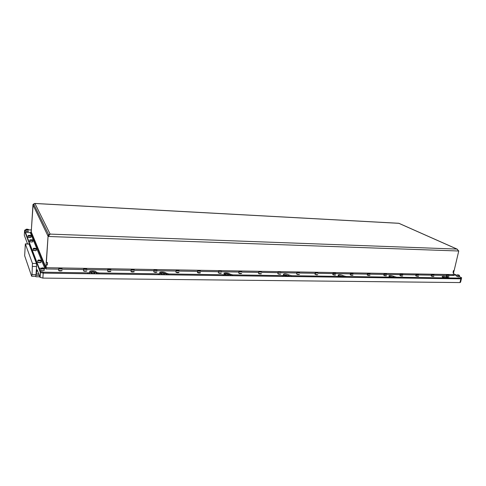 <?xml version="1.0" encoding="UTF-8"?>
<svg xmlns="http://www.w3.org/2000/svg" width="486" height="486" viewBox="0 0 486 486"><rect width="100%" height="100%" fill="white"/><g stroke="black" fill="none" stroke-linecap="round" stroke-linejoin="round"><path stroke-width="0.73" d="M90.803 272.78L90.894 272.889C92.905 273.654 94.248 273.636 94.934 272.84L94.843 272.737C92.85 271.972 91.502 271.99 90.803 272.78M160.769 273.776L160.811 273.825C162.822 274.614 164.068 274.614 164.554 273.831L164.517 273.794C162.518 273.004 161.267 272.998 160.769 273.776M225.03 274.693C227.023 275.489 228.189 275.513 228.542 274.766L228.517 274.742C226.531 273.952 225.358 273.928 225.012 274.675L225.03 274.693M284.267 275.538C286.187 276.285 287.293 276.321 287.572 275.665L287.481 275.586C285.561 274.839 284.456 274.803 284.176 275.465L284.267 275.538M338.882 276.194L339.034 276.321C340.893 277.02 341.937 277.075 342.174 276.491L338.876 275.902M389.827 277.044C391.619 277.7 392.615 277.767 392.828 277.251L389.711 276.577M443.214 277.852C444.921 278.423 445.844 278.484 445.972 278.053L443.032 277.312M24.573 230.899L24.312 235.23L27.556 243.942M31.614 276.133L24.658 255.758L25.327 243.869L32.447 263.412L32.027 274.645L31.614 276.133M32.027 274.645L36.019 274.693L35.727 276.291L31.724 276.261M36.019 274.693L36.565 266.51L32.562 266.443M32.447 263.412L36.438 263.491L36.565 266.51M36.438 263.491L29.075 244.075L25.387 243.96M89.843 272.391L89.795 272.998C89.916 273.466 89.248 273.715 87.79 273.746L43.211 273.138L40.447 272.482L24.567 231.02L40.314 272.3L43.211 273.138L460.85 278.83L461.469 278.496L461.08 278.235M87.79 273.746L87.869 272.822L43.278 272.19L42.865 278.101L459.956 282.566L460.85 278.83L449.453 278.678L442.46 277.014M42.865 278.101L39.974 277.257L40.374 271.352L25.479 232.466L30.32 232.642L44.785 268.302L45.866 267.385L48.065 236.208L33.06 205.056L33.631 203.932L34.937 203.494L32.872 204.661L34.111 204.922M37.519 270.672L36.912 270.647L35.727 276.291M36.936 270.666L37.155 269.7L39.974 277.257M35.891 276.753L39.797 276.795M461.402 278.764L460.576 282.226L459.956 282.566M459.282 276.552L461.639 277.785L461.02 278.12L449.623 277.956L449.453 278.678M224.38 274.554L224.325 274.918C224.641 275.337 224.21 275.562 223.031 275.586L168.672 274.845L165.544 273.788C163.885 272.865 162.032 272.628 159.991 273.083M223.031 275.586L223.153 274.742L168.776 273.97L168.672 274.845M159.961 273.539L159.906 273.989C160.161 274.438 159.627 274.675 158.302 274.705L99.101 273.897L96.313 273.211L95.936 272.695C94.047 271.735 92.042 271.565 89.91 272.184M158.302 274.705L158.406 273.825L99.187 272.98L99.101 273.897M283.812 275.44L282.67 276.4L232.575 275.72L229.477 274.76C227.94 273.885 226.215 273.618 224.307 273.946M282.67 276.4L282.803 275.586L232.697 274.876L232.575 275.72M338.778 276.255L337.788 277.154L291.479 276.522L283.563 274.76M337.788 277.154L337.934 276.37L291.612 275.714L291.479 276.522M389.754 277.008L388.885 277.852L345.941 277.263L338.347 275.526L338.851 275.878L337.934 276.37M388.885 277.852L389.043 277.099L346.093 276.485L345.941 277.263M28.741 229.835L31.262 229.933M443.226 277.785L442.467 278.581L396.461 277.956L389.158 276.242M442.467 278.581L442.637 277.858L396.619 277.202L396.461 277.956M457.502 249.324L456.925 249.081L458.754 251.001L48.205 236.482L50.125 234.1L48.612 234.629L47.938 235.941L48.582 235.965M33.06 205.056L31.244 231.871L30.32 232.642M46.358 262.549L47.379 262.574L47.215 264.913L46.194 264.894M44.785 268.302L45.678 268.321L46.121 269.098L46.194 264.943L47.361 264.961L47.537 262.531L46.364 262.507L48.065 236.208M34.688 203.44L398.848 223.281L457.071 249.099M454.039 270.635L453.699 272.446L453.031 272.397M449.234 275.453L453.517 275.519L453.195 274.572L453.693 272.482L453.013 272.47L453.45 270.623L454.118 270.672M453.529 270.666L453.11 272.439M46.364 262.507L48.071 236.208L48.734 235.746M453.45 270.623L454.124 270.641L458.754 251.001M46.194 264.943L45.842 268.734M47.361 264.961L47.385 262.525M33.109 204.77L31.529 227.363L32.963 204.667M31.061 232.223L31.304 229.246L31.238 231.931M31.669 232.897L31.347 233.165M40.915 268.236L39.172 268.211L40.903 268.242M30.418 232.642L25.479 232.46L25.424 233.268L24.616 230.218L25.819 229.757M453.414 273.648L456.336 275.094L453.195 275.04L456.883 275.368M461.572 278.053L460.85 278.83L461.02 278.12M446.737 278.035L446.901 277.318L446.537 277.129C443.87 276.188 442.388 276.06 442.102 276.747L443.293 277.506L442.637 277.858M446.901 277.318L449.623 277.956M43.278 272.19L40.374 271.352M87.869 272.822C89.333 272.792 90.001 272.549 89.874 272.081L89.74 271.85C88.883 270.641 94.867 270.581 96.021 271.783L96.398 272.294L99.187 272.98M158.406 273.825C159.73 273.794 160.265 273.557 160.009 273.108L159.821 272.883C158.636 271.668 164.511 271.698 165.647 272.913L168.776 273.97M223.153 274.742C224.332 274.718 224.763 274.493 224.447 274.074L224.155 273.812C222.813 272.616 228.396 272.737 229.599 273.916L232.697 274.876M282.803 275.586L283.885 275.009L283.374 274.602C283.812 273.575 285.519 273.642 288.508 274.79L291.612 275.714M343.146 276.57L342.982 275.598C340.103 274.517 338.481 274.432 338.11 275.337L338.353 275.532M343.298 275.799L346.093 276.485M389.043 277.099L389.821 276.674L388.867 276.024C389.189 275.222 390.738 275.331 393.52 276.346L396.619 277.202M42.434 267.841L41.024 268.278L42.823 268.807C44.129 268.752 44.505 268.521 43.94 268.12L42.434 267.841M44.22 268.345L44.323 268.418C44.591 268.813 44.092 269.025 42.835 269.062L40.909 268.606L41.043 268.163M42.276 268.551L43.521 268.339L42.088 268.084L41.735 268.308L42.276 268.551M42.063 268.454L42.088 268.084M42.95 268.564L42.981 268.096M38.552 259.986L37.926 260.338L40.411 260.8L40.769 260.21L38.552 259.986M41.024 260.429L40.52 261.037L37.805 260.648L37.938 260.241M39.579 260.648L40.18 260.283L38.68 260.247L39.579 260.648M39.348 260.605L39.378 260.138M33.917 248.206L33.309 248.522L35.672 248.954L36.043 248.437L33.917 248.206M36.268 248.632L35.77 249.178L33.188 248.808L33.315 248.449M34.883 248.808L35.46 248.486L34.032 248.443L34.883 248.808M34.67 248.771L34.7 248.352M30.782 240.242C32.355 240.388 32.957 240.248 32.586 239.823L29.932 239.877L30.782 240.242M32.787 240.005L32.89 240.078C32.981 240.491 32.252 240.619 30.691 240.455L29.81 240.145L29.938 239.823M32.003 239.859L30.63 239.811L31.991 240.078M31.25 240.12L31.274 239.726M29.032 235.801C30.569 235.941 31.165 235.807 30.812 235.406L28.206 235.449L29.032 235.801M31.001 235.582L31.104 235.649C31.189 236.05 30.466 236.166 28.947 236.002L28.079 235.698L28.206 235.394M30.235 235.431L28.887 235.382L30.223 235.649M29.5 235.68L29.525 235.309M28.583 229.574L28.413 229.435C27.173 229.094 26.323 229.1 25.867 229.459L25.867 229.471C26.949 229.945 27.854 229.981 28.583 229.574M28.631 229.629L28.747 229.744C28.097 230.188 27.095 230.176 25.74 229.702L25.867 229.416M26.53 229.404L27.921 229.647L26.53 229.404M27.131 229.684L27.149 229.331M61.916 268.88L61.734 268.424L58.873 268.558L61.916 268.88M62.014 268.655L62.087 269.098L58.757 268.886L58.782 268.509M59.906 268.375L59.578 268.6L60.118 268.843L61.321 268.63L59.906 268.375L59.875 268.734M60.738 268.849L60.774 268.394M458.067 274.851L457.089 274.918L458.474 275.489L459.313 275.258L458.067 274.851M459.458 275.44L458.468 275.671L457.089 274.906M458.043 275.27L458.924 275.283L457.848 274.961L458.043 275.27M86.715 269.287L86.52 268.849L83.732 268.952L86.715 269.287M86.794 269.08L86.885 269.499L83.616 269.274L83.616 268.916M84.716 268.788L84.418 269.013L84.977 269.25L86.113 269.037L84.716 268.788L84.686 269.123M85.524 269.256L85.56 268.807M110.796 269.675L110.589 269.256L107.862 269.335L110.796 269.675M110.857 269.493L110.96 269.888L107.746 269.651L107.777 269.287M108.803 269.189L108.542 269.408L109.101 269.645L110.188 269.438L108.803 269.189L108.773 269.505M109.581 269.651L109.623 269.201M134.179 270.058L133.966 269.657L131.299 269.706L134.179 270.058M134.233 269.894L134.343 270.271L131.184 270.016L131.232 269.645M132.198 269.578L131.967 269.797L132.538 270.028L133.565 269.821L132.168 269.876M132.951 270.034L133 269.59M156.905 270.429L156.68 270.046L154.068 270.07L156.905 270.429M156.942 270.289L157.063 270.635L153.953 270.374L154.019 270.003M154.931 269.955L155.307 270.398L156.285 270.198L154.9 270.234M155.66 270.404L155.708 269.967M178.994 270.793L178.763 270.429L176.199 270.423L178.994 270.793M179.024 270.666L179.152 270.994L176.084 270.72L176.169 270.35M177.032 270.325L177.439 270.757L178.368 270.556L177.001 270.587M177.73 270.763L177.785 270.338M200.475 271.139L200.244 270.799L197.723 270.763L200.475 271.139M200.493 271.036L200.627 271.346L197.608 271.054L197.705 270.684M198.525 270.678L198.962 271.109L199.843 270.915L198.488 270.933M199.199 271.115L199.254 270.69M221.367 271.486L218.67 271.006L221.367 271.486M221.385 271.395L218.542 271.382L218.657 271.018M219.429 271.03L219.897 271.449L220.735 271.255L219.393 271.267M220.085 271.455L220.146 271.042M241.706 271.814L239.027 271.419L241.706 271.814M241.718 271.741L238.912 271.698L239.039 271.346M239.774 271.364L240.272 271.783L241.068 271.595L239.744 271.595M240.412 271.789L240.473 271.376M261.504 272.136L258.868 271.674L261.504 272.136M261.511 272.081L258.74 272.008L258.868 271.662M259.585 271.692L260.107 272.111L260.861 271.917L259.548 271.911M260.198 272.111L260.259 271.704M280.786 272.452L278.174 271.996L280.786 272.452M280.786 272.409L278.053 272.306L278.18 271.978M278.879 272.014L279.426 272.421L280.136 272.233L278.843 272.221M279.468 272.427L279.535 272.026M299.57 272.761L296.989 272.312L299.57 272.761M299.57 272.731L296.867 272.603L296.995 272.281M297.675 272.324L298.24 272.731L298.313 272.336L297.639 272.525M298.24 272.731L298.884 272.743L298.313 272.336M317.874 273.059L315.323 272.616L317.874 273.059M317.874 273.041L315.201 272.889L315.329 272.585M315.991 272.634L317.206 273.041L315.991 272.634M316.55 273.023L316.617 272.64M335.723 273.351L333.196 272.925L335.856 273.533C335.17 273.873 334.24 273.752 333.068 273.168L333.202 272.877M333.846 272.925L335.073 273.332L333.846 272.925M334.386 273.302L334.459 272.938M353.128 273.636L350.625 273.205L353.255 273.818C352.593 274.153 351.676 274.031 350.497 273.442L350.631 273.156M351.263 273.217L352.49 273.618L351.263 273.217M351.791 273.575L351.858 273.229M370.101 273.91L367.629 273.478L370.101 273.91M370.132 273.958L370.229 274.092C369.591 274.426 368.68 274.298 367.495 273.709L367.629 273.436M368.248 273.497L369.482 273.897L368.248 273.497M368.765 273.843L368.831 273.509M386.668 274.183L384.213 273.746L386.668 274.183M386.716 274.25L386.795 274.359C386.182 274.693 385.277 274.56 384.08 273.97L384.219 273.709M384.827 273.776L386.06 274.165L384.827 273.776M385.325 274.104L385.392 273.782M402.833 274.444L400.409 274.001L402.833 274.444M402.9 274.535L402.961 274.62C402.365 274.948 401.472 274.815 400.27 274.219L400.409 273.976M401.005 274.043L402.244 274.432L401.005 274.043M401.491 274.359L401.558 274.055M418.622 274.705L416.216 274.256L418.622 274.705M418.701 274.815L418.744 274.876C418.173 275.204 417.286 275.064 416.077 274.469L416.216 274.232M416.806 274.304L418.045 274.687L416.806 274.304M434.041 274.955L431.653 274.511L434.041 274.955M434.132 275.082L434.162 275.125C433.609 275.447 432.728 275.307 431.513 274.718L431.465 274.62M432.23 274.56L433.476 274.942L432.23 274.56M449.1 275.204L446.749 274.797C447.776 275.343 448.56 275.477 449.1 275.204M449.204 275.349L449.222 275.374C448.687 275.69 447.813 275.55 446.591 274.955L446.549 274.863M447.302 274.815L448.548 275.185L447.302 274.815M36.116 275.276L39.245 275.313M36.207 273.916L38.74 273.946M50.125 234.1L456.925 249.081L398.866 223.317L34.937 203.494L50.125 234.1M31.244 231.871L45.866 267.385M46 267.701L453.195 274.572M46.061 268.946L58.733 269.147M62.08 269.201L83.562 269.548M86.879 269.602L107.673 269.937M110.954 269.991L131.086 270.319M134.33 270.368L153.843 270.684M157.051 270.738L175.956 271.042M179.14 271.091L197.468 271.388M200.615 271.437L218.39 271.729M221.507 271.777L238.754 272.057M241.84 272.105L258.582 272.373M261.632 272.421L277.889 272.689M280.914 272.737L296.697 272.992M299.692 273.035L315.87 273.296M317.959 273.332L333.724 273.588M335.814 273.618L351.135 273.867M353.225 273.904L368.121 274.14M370.204 274.177L384.693 274.408M386.777 274.444L400.871 274.669M402.955 274.705L416.666 274.924M418.744 274.961L432.09 275.173M434.168 275.21L447.163 275.416M24.567 231.02L24.616 230.218M393.362 277.093L393.52 276.346M393.696 277.287L393.854 276.54M342.837 276.37L342.982 275.598M288.368 275.598L288.508 274.79M288.648 275.805L288.787 274.997M229.477 274.76L229.599 273.916M229.72 274.973L229.842 274.134M96.07 272.859L96.155 271.941M96.21 273.089L96.295 272.172M165.598 273.849L165.702 272.974M165.793 274.068L165.896 273.193M446.373 277.846L446.537 277.129M44.141 270.429L42.713 270.726L40.83 270.24M40.824 269.821L40.794 270.21L42.719 270.666C43.983 270.629 44.475 270.416 44.208 270.022L44.293 268.801M40.344 262.659L37.738 262.24M37.726 261.857L37.701 262.209L40.411 262.592L41.018 262.057L41.103 260.848M40.958 262.428L40.387 262.653M35.612 250.727L33.127 250.32M33.109 249.992L35.672 250.667L36.274 250.187L36.353 249.002M36.213 250.515L35.648 250.721M32.738 241.797L30.636 241.955M29.737 241.311L30.6 241.888C32.161 242.052 32.89 241.925 32.793 241.506L32.872 240.339M30.612 241.949L29.755 241.609M30.958 237.332L27.994 237.107L28.856 237.411C30.381 237.575 31.098 237.46 31.013 237.059L31.086 235.898M28.006 236.858L28.079 235.698M28.868 237.472L28.024 237.138M25.606 230.911L25.655 231.075C27.009 231.549 28.012 231.561 28.662 231.111M28.553 231.293L25.691 231.099M58.666 270.088L58.636 270.471L61.965 270.684L61.995 270.313M61.862 270.763L58.666 270.502M58.757 268.886L58.648 270.301M459.179 276.905L456.676 276.34M456.7 276.139L458.183 276.88L459.246 276.716L459.489 275.69M83.513 270.459L83.483 270.836L86.751 271.06L86.781 270.732M86.648 271.139L83.507 270.86M83.616 269.274L83.495 270.666M107.637 270.817L107.6 271.188L110.838 271.145M110.711 271.504L107.625 271.212M131.062 271.17L131.026 271.534L134.209 271.54M134.081 271.856L131.044 271.553M131.184 270.016L131.044 271.358M153.825 271.51L153.783 271.868L156.917 271.923M156.784 272.209L153.801 271.881M153.953 270.374L153.801 271.698M175.95 271.838L175.902 272.19L178.988 272.294M178.848 272.555L175.92 272.203M176.084 270.72L175.926 272.026M197.431 272.354L200.451 272.658M197.462 272.166L197.608 271.054M200.311 272.895L197.425 272.518M218.384 272.482L218.335 272.816L221.33 273.01M221.191 273.223L218.348 272.822L218.542 271.382M238.705 272.992L241.651 273.351M238.748 272.792L238.912 271.698M241.512 273.539L238.711 273.12M261.292 273.849L258.534 273.411L261.438 273.679M278.053 272.306L277.828 273.685L280.701 273.995M280.562 274.147L277.834 273.697M296.867 272.603L296.63 273.958L299.473 274.304M299.34 274.438L296.642 273.97M317.637 274.724L314.971 274.238C316.119 274.815 317.06 274.936 317.771 274.584M332.764 274.323L332.825 274.493C333.991 275.082 334.921 275.204 335.607 274.857M335.474 275.003L332.831 274.505L333.068 273.168M350.497 273.442L350.242 274.748C351.421 275.337 352.338 275.465 353 275.125M352.872 275.27L350.254 274.76M367.495 273.709L367.234 274.997C368.418 275.592 369.33 275.72 369.968 275.38M369.846 275.532L367.252 275.009M383.782 275.07L383.818 275.246C385.009 275.835 385.914 275.969 386.528 275.635M386.406 275.787L383.831 275.258L384.08 273.97M399.978 275.313L400.002 275.483C401.199 276.078 402.098 276.212 402.687 275.884M402.572 276.036L400.014 275.495M415.785 275.544L415.803 275.714C417.006 276.315 417.899 276.449 418.47 276.121M418.361 276.279L415.822 275.738M431.228 275.775L431.234 275.945C432.449 276.54 433.33 276.68 433.883 276.358M433.779 276.516L431.258 275.981M446.312 275.999L446.312 276.17C447.527 276.765 448.402 276.905 448.936 276.589M448.839 276.747L446.342 276.212M228.481 275.173L228.542 274.766M287.512 276.03L287.572 275.665M342.114 276.813L342.174 276.491M40.514 271.534L40.107 277.439M164.462 274.232L164.517 273.794M94.8 273.205L94.843 272.737M25.327 243.869L29.014 243.984M48.612 234.629L33.631 203.932M31.019 232.369L45.599 267.968M95.936 272.695L96.021 271.783M165.544 273.788L165.647 272.913M165.945 273.241L165.835 274.116M96.398 272.294L96.313 273.211M44.244 270.356L42.707 270.732L40.794 270.21L40.909 268.606M41.049 262.361L40.374 262.659C38.825 262.713 37.938 262.562 37.701 262.209L37.805 260.648M35.624 250.733L33.091 250.29L33.188 248.808M35.636 250.727L36.292 250.454M32.817 241.742L30.624 241.955L29.719 241.578L29.81 240.145M31.031 237.277L28.874 237.478M25.74 229.702L25.655 231.075C26.116 231.506 27.107 231.561 28.619 231.245M61.898 270.757C60.179 271.054 59.085 270.963 58.636 270.471M459.24 276.874L456.658 276.321L456.943 275.119M86.684 271.133C84.935 271.419 83.865 271.316 83.483 270.836M107.746 269.651L107.6 271.188C107.91 271.662 108.961 271.765 110.747 271.504M134.124 271.856C132.332 272.111 131.299 272.002 131.026 271.534M156.832 272.203C155.72 272.555 154.706 272.439 153.783 271.868M178.909 272.537C177.755 272.871 176.752 272.755 175.902 272.19M200.378 272.865C199.139 273.175 198.154 273.053 197.413 272.506M221.264 273.181C219.927 273.46 218.949 273.339 218.335 272.816M241.591 273.49C240.175 273.746 239.215 273.618 238.699 273.114M258.74 272.008L258.522 273.399C259.002 273.904 259.955 274.037 261.371 273.8M280.641 274.104C279.213 274.317 278.278 274.177 277.828 273.685M299.412 274.396C297.973 274.59 297.049 274.444 296.63 273.958M315.201 272.889L314.958 274.232C316.119 274.863 317.036 275.015 317.71 274.681M335.547 274.961C334.38 275.167 333.469 275.009 332.825 274.493M352.945 275.228C351.578 275.38 350.679 275.222 350.242 274.748M369.919 275.495C368.546 275.629 367.653 275.465 367.234 274.997M386.479 275.75C385.119 275.872 384.232 275.702 383.818 275.246M400.27 274.219L400.002 275.483C400.409 275.939 401.29 276.109 402.645 275.999M416.077 274.469L415.803 275.714C415.494 276.194 419.503 276.558 418.452 276.157M431.513 274.718L431.234 275.945C431.677 276.394 432.546 276.577 433.846 276.485M446.591 274.955L446.312 276.17C446.737 276.613 447.606 276.795 448.906 276.716"/></g></svg>
